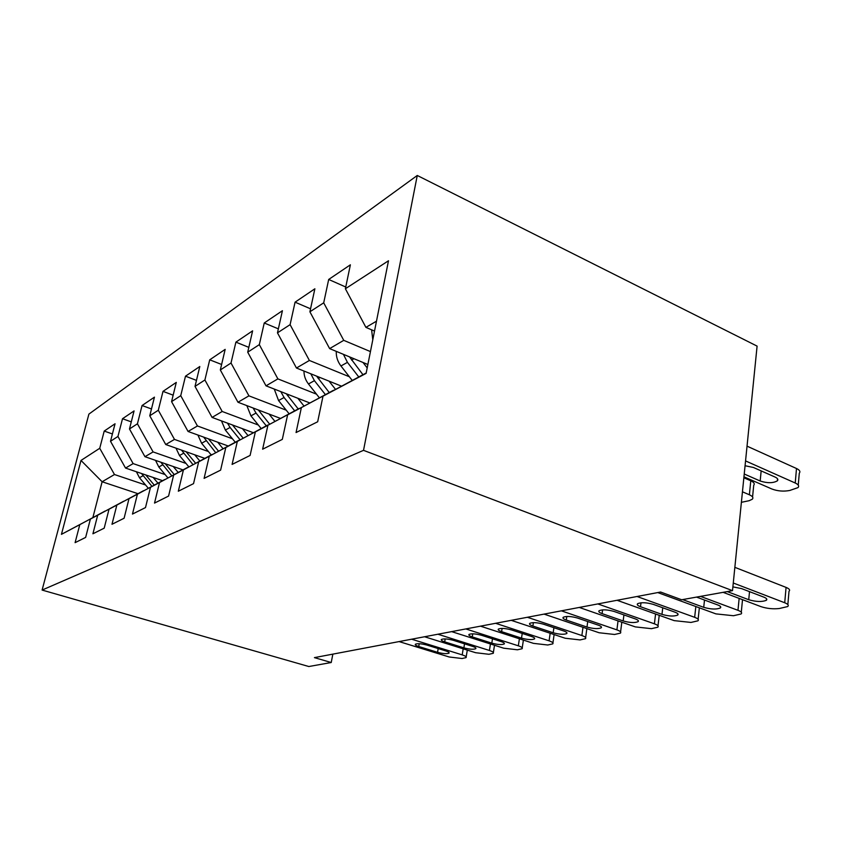 <?xml version="1.0" encoding="UTF-8"?>
<svg xmlns="http://www.w3.org/2000/svg" width="842" height="842" viewBox="0 0 842 842"><rect width="100%" height="100%" fill="white"/><g stroke="black" fill="none" stroke-linecap="round" stroke-linejoin="round"><path stroke-width="1.26" d="M417.264 175.473L88.894 414.117L42.1 590.063L363.523 450.344L417.264 175.473L757.095 346.115L732.508 590.652L363.523 450.344M137.941 493.675L102.124 481.761L81.011 460.437L61.434 534.344L79.801 524.65L75.096 542.658L85.642 537.407L90.389 519.051L97.693 515.199L92.915 533.786L104.198 528.166L109.028 509.21L116.849 505.074L111.986 524.282L124.1 518.24L129.005 498.653L137.414 494.212L132.468 514.073L145.498 507.579L150.486 487.308L159.538 482.519L154.518 503.084L168.579 496.075L173.641 475.067L183.419 469.91L178.325 491.223L193.534 483.634L198.67 461.848L209.258 456.248L204.101 478.372L220.615 470.141L225.814 447.502L237.328 441.429L232.097 464.416L250.095 455.448L255.358 431.904L267.914 425.263L262.63 449.196L282.312 439.387L287.617 414.853L301.373 407.591L296.058 432.546L317.676 421.768L323.012 396.161L366.112 373.385L388.488 260.767L345.388 288.753L350.377 264.809L328.685 279.46L323.707 302.825L309.898 311.793L314.876 288.785L295.068 302.173L290.101 324.654L277.471 332.853L282.417 310.709L264.241 322.991L259.325 344.641L247.716 352.177L252.621 330.832L235.897 342.136L231.013 363.018L220.32 369.964L225.172 349.377L209.721 359.818L204.901 379.984L195.018 386.404L199.807 366.512L185.493 376.185L180.735 395.677L171.568 401.634L176.294 382.394L163.001 391.372L158.307 410.243L149.771 415.78L154.444 397.15L142.056 405.528L137.425 423.8L129.479 428.967L134.078 410.917L122.511 418.727L117.943 436.451L110.513 441.282L115.049 423.768L104.219 431.072L112.407 433.956M81.011 460.437L99.735 448.281L104.219 431.072M732.508 590.652L681.662 599.757L660.602 592.031L314.424 657.623L331.232 662.517L332.853 654.129M162.548 480.656L125.532 468.057L133.141 463.605L165.137 474.572M110.513 441.282L125.532 468.057M117.943 436.451L133.141 463.605M61.434 534.344L105.271 511.052M79.801 524.65L105.155 511.01M182.946 469.878L144.95 456.69L153.097 451.922L186.029 463.447M129.479 428.967L144.95 456.69M137.425 423.8L153.097 451.922M90.389 519.051L123.795 501.264M97.693 515.199L123.679 501.222M204.753 458.343L165.748 444.523L174.483 439.408L208.416 451.544M149.771 415.78L165.748 444.523M158.307 410.243L174.483 439.408M109.028 509.21L143.624 490.781M116.849 505.074L143.487 490.739M228.14 445.976L188.061 431.462L197.449 425.968L232.445 438.756M171.568 401.634L188.061 431.462M180.735 395.677L197.449 425.968M129.005 498.653L164.885 479.551M137.414 494.212L164.737 479.508M253.305 432.704L212.068 417.411L222.193 411.485L258.315 425.021M195.018 386.404L212.068 417.411M204.901 379.984L222.193 411.485M150.486 487.308L187.734 467.478M159.538 482.519L187.577 467.426M280.428 418.39L237.981 402.244L248.927 395.845L286.248 410.191M220.32 369.964L237.981 402.244M231.013 363.018L248.927 395.845M173.641 475.067L212.373 454.469M183.419 469.91L212.205 454.406M309.74 402.929L266.019 385.836L277.892 378.889L316.487 394.151M247.716 352.177L266.019 385.836M259.325 344.641L277.892 378.889M198.67 461.848L239.012 440.398M209.258 456.248L238.823 440.334M341.536 386.173L296.458 368.017L309.382 360.46L349.356 376.753M277.471 332.853L296.458 368.017M290.101 324.654L309.382 360.46M225.814 447.502L267.903 425.136M237.328 441.429L267.703 425.063M367.88 364.502L329.632 348.609L343.747 340.347L370.438 351.588M309.898 311.793L329.632 348.609M323.707 302.825L343.747 340.347M255.358 431.904L299.352 408.528M267.914 425.263L299.131 408.444M374.522 331.074L365.912 327.37L376.479 321.191M345.388 288.753L365.912 327.37M287.617 414.853L333.706 390.393M301.373 407.591L333.453 390.299M42.1 590.063L308.825 666.527L331.232 662.517M145.582 484.992L114.48 474.53L102.124 481.761L92.894 517.493M323.012 396.161L366.186 372.985M99.735 448.281L114.48 474.53M328.685 279.46L345.746 287.017M295.068 302.173L310.551 308.803M264.241 322.991L278.365 328.854M235.897 342.136L248.832 347.357M209.721 359.818L221.614 364.481M185.493 376.185L196.47 380.384M163.001 391.372L173.157 395.172M142.056 405.528L151.486 408.97M122.511 418.727L131.278 421.874M733.277 583.001L784.723 602.756C788.028 604.103 789.017 605.377 787.68 606.556L779.313 608.513C773.04 609.208 766.894 608.577 760.894 606.608L723.12 592.336M787.849 604.588L789.007 591.305C790.343 590.074 789.364 588.779 786.07 587.4L734.856 567.34M732.887 586.863L741.528 588.59L763.894 597.157C766.62 598.262 767.451 599.304 766.367 600.283C762.031 602.051 756.158 601.862 748.738 599.725L727.278 591.589M371.606 329.822L372.785 339.789M745.559 460.921L795.227 483.003C798.437 484.518 799.363 486.055 798.037 487.592L789.817 490.454C783.67 491.644 777.692 491.16 771.882 489.002L743.96 476.814M747.043 446.155L796.5 468.51C799.689 470.047 800.616 471.615 799.29 473.204L798.248 485.139M744.233 474.014L760.179 481.003C767.378 483.308 773.114 483.245 777.387 480.824C778.461 479.551 777.682 478.298 775.05 477.046L753.443 467.478L745.065 465.742M700.523 596.389L737.971 610.313C741.297 611.618 742.349 612.839 741.118 613.955L733.498 615.734L715.911 613.881L657.749 592.568M696.544 597.094L717.752 604.956C720.489 606.029 721.352 607.029 720.363 607.956C716.405 609.566 710.858 609.355 703.723 607.335L682.641 599.588M637.015 596.494L694.661 617.312C697.986 618.586 699.092 619.754 697.955 620.817L690.987 622.438L674.168 620.628L617.06 600.283M675 612.187C677.736 613.229 678.652 614.186 677.736 615.06C674.095 616.544 668.843 616.312 661.98 614.386L640.509 606.724C637.657 605.64 636.678 604.64 637.604 603.725C641.183 602.209 646.456 602.44 653.403 604.409L675 612.187M336.284 351.377C336.032 356.64 337.589 361.502 340.947 365.965L352.209 380.416M362.997 362.47L367.196 367.901M742.444 491.802L749.391 494.78L750.769 480.782C753.969 482.266 754.958 483.771 753.716 485.276L752.569 497.012M743.865 477.772L750.769 480.782M343.431 354.345L347.43 362.365L358.755 376.921M362.955 374.701L349.514 356.871M741.392 502.316L749.212 500.685L752.359 499.18C753.59 497.717 752.601 496.243 749.391 494.78M303.962 371.038C303.962 375.753 305.467 380.068 308.467 383.973L319.339 397.761M329.054 381.142L335.537 389.404M310.803 373.795L314.424 380.668L325.37 394.572M329.233 392.53L316.581 376.121M597.82 603.924L654.402 623.817C657.739 625.059 658.876 626.174 657.834 627.195L651.445 628.669L635.331 626.901L579.264 607.44M635.289 618.902C638.015 619.912 638.962 620.838 638.12 621.67C634.773 623.017 629.784 622.785 623.164 620.943L602.093 613.618C599.241 612.566 598.241 611.608 599.083 610.734C602.388 609.345 607.387 609.597 614.081 611.46L635.289 618.902M561.351 610.829L616.902 629.879C620.228 631.079 621.407 632.163 620.438 633.131L614.555 634.479L599.094 632.752L544.069 614.113M598.294 625.153C601.02 626.132 601.988 627.027 601.22 627.816C598.115 629.058 593.378 628.816 586.99 627.058L566.298 620.038C563.466 619.017 562.435 618.102 563.214 617.27C566.266 615.997 571.023 616.249 577.486 618.028L598.294 625.153M274.25 389.057L278.565 400.56L289.09 413.759M297.847 398.277L303.994 406.033M280.796 391.614L284.059 397.508L294.647 410.812M298.205 408.938L286.301 393.761M246.832 405.612L250.948 415.874L261.146 428.525M269.061 414.075L274.913 421.368M253.105 408.002L256.031 413.064L266.293 425.81M269.672 424.189L258.357 410.001M527.366 617.27L581.875 635.542C585.19 636.71 586.4 637.752 585.506 638.678L580.075 639.92L565.214 638.236L511.21 620.333M563.751 630.984C566.466 631.942 567.466 632.805 566.75 633.552C563.877 634.71 559.351 634.447 553.183 632.774L532.881 626.038C530.06 625.048 529.008 624.164 529.723 623.375C532.554 622.196 537.091 622.459 543.332 624.154L563.751 630.984M221.467 420.895L225.372 430.073L235.255 442.218M242.422 428.673L248.001 435.556M227.466 423.116L230.087 427.452L240.117 439.808M243.149 438.166L232.487 424.978M495.591 623.291L549.089 640.836C552.384 641.983 553.615 642.983 552.794 643.867L547.774 645.004L533.47 643.362L480.477 626.164M531.428 636.447C534.133 637.383 535.154 638.204 534.491 638.931C531.818 639.994 527.492 639.731 521.524 638.131L501.6 631.647C498.801 630.69 497.727 629.837 498.38 629.079C501.022 627.995 505.358 628.269 511.389 629.89L531.428 636.447M197.912 435.03L201.606 443.25L211.205 454.933M217.71 442.197L223.046 448.723M203.669 437.114L215.71 452.67M218.531 451.154L208.469 438.85M465.837 628.932L518.335 645.814C521.608 646.919 522.871 647.898 522.103 648.729L517.441 649.792L503.653 648.182L451.649 631.626M501.116 641.572C503.8 642.488 504.832 643.277 504.221 643.962C501.727 644.951 497.59 644.688 491.812 643.151L472.257 636.91C469.478 635.984 468.394 635.152 468.994 634.436C471.457 633.426 475.604 633.71 481.445 635.268L501.116 641.572M175.999 448.154L179.472 455.533L188.871 466.878M194.713 454.785L199.817 460.984M181.514 450.112L192.986 464.658M195.607 463.247L186.114 451.744M437.903 634.226L489.423 650.477C492.686 651.561 493.959 652.508 493.254 653.308L488.918 654.287L475.614 652.708L424.568 636.752M472.636 646.393C475.298 647.277 476.351 648.045 475.783 648.698C473.446 649.624 469.478 649.34 463.879 647.866L444.681 641.857C441.924 640.951 440.829 640.152 441.387 639.467C443.692 638.541 447.67 638.815 453.322 640.309L472.636 646.393M155.538 460.363L158.812 466.994L167.926 477.919M173.252 466.51L178.157 472.415M160.833 462.205L171.768 475.846M174.22 474.53L165.253 463.732M411.633 639.204L462.205 654.876C465.437 655.939 466.731 656.844 466.079 657.613L462.026 658.518L449.175 656.981L399.087 641.583M445.807 650.929C448.46 651.792 449.523 652.529 448.997 653.16C446.807 654.013 442.997 653.739 437.556 652.318L418.727 646.519C415.99 645.635 414.874 644.867 415.39 644.214C417.558 643.341 421.379 643.625 426.862 645.056L445.807 650.929M136.404 471.762L139.467 477.719L148.318 488.255M153.191 477.477L157.917 483.119M141.488 473.488L151.928 486.318M154.223 485.076L145.719 474.93M786.07 587.4L784.723 602.756M748.738 599.725L749.517 591.652M795.227 483.003L796.5 468.51M761.157 470.888L760.179 481.003M739.15 598.399L737.971 610.313M703.723 607.335L704.501 600.041M695.839 606.524L694.661 617.312M661.98 614.386L662.749 607.766M640.509 606.724L640.994 602.788M347.43 362.365L340.947 365.965M353.977 358.724L351.588 360.06M314.424 380.668L308.467 383.973M320.086 377.532L318.244 378.553M655.571 613.997L654.402 623.817M623.164 620.943L623.922 614.913M602.093 613.618L602.577 609.861M618.049 620.901L616.902 629.879M586.99 627.058L587.727 621.533M566.298 620.038L566.803 616.46M284.059 397.508L278.565 400.56M288.953 394.803L287.575 395.561M256.031 413.064L250.948 415.874M260.252 410.717L259.283 411.254M582.99 627.301L581.875 635.542M553.183 632.774L553.899 627.69M532.881 626.038L533.375 622.627M230.087 427.452L225.372 430.073M233.718 425.442L233.097 425.778M550.173 633.247L549.089 640.836M521.524 638.131L522.219 633.437M501.6 631.647L502.095 628.406M205.995 440.819L201.606 443.25M519.388 638.794L518.335 645.814M491.812 643.151L492.486 638.804M472.257 636.91L472.751 633.826M183.567 453.259L179.472 455.533M490.444 643.972L489.423 650.477M463.879 647.866L464.531 643.835M444.681 641.857L445.176 638.92M162.632 464.868L158.812 466.994M463.184 648.824L462.205 654.876M437.556 652.318L438.187 648.561M418.727 646.519L419.211 643.72M143.045 475.73L139.467 477.719M766.367 600.283L766.515 598.704M777.566 478.845L777.387 480.824M742.518 599.662L741.286 612.229M720.363 607.956L720.51 606.566M699.355 607.808L698.123 619.291M677.736 615.06L677.873 613.829M659.223 615.302L657.991 625.838M638.12 621.67L638.257 620.575M621.817 622.206L620.586 631.921M601.22 627.816L601.346 626.848M586.853 628.606L585.643 637.604M566.75 633.552L566.866 632.7M554.11 634.552L552.931 642.909M534.491 638.931L534.596 638.162M523.387 640.088L522.229 647.877M504.221 643.962L504.326 643.277M494.496 645.267L493.37 652.539M475.783 648.698L475.877 648.087M467.289 650.108L466.184 656.918M448.997 653.16L449.081 652.603"/></g></svg>
